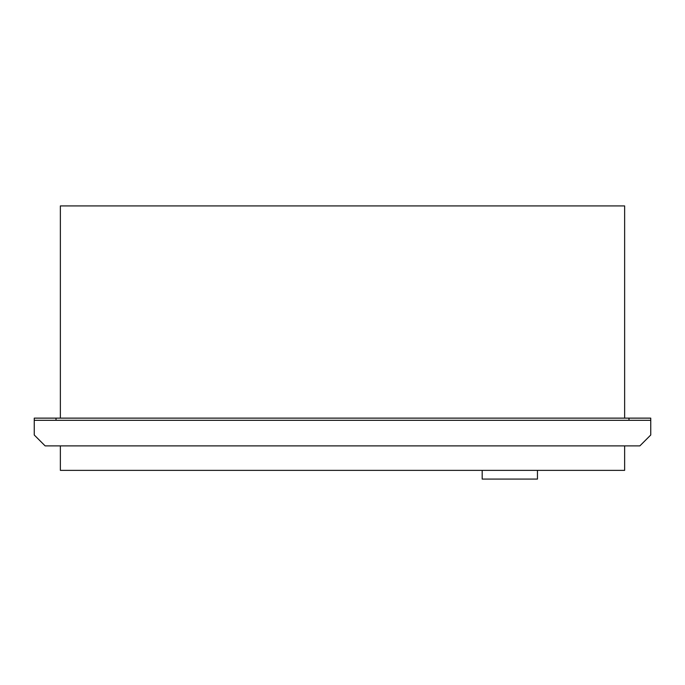 <?xml version="1.0" encoding="UTF-8"?>
<svg xmlns="http://www.w3.org/2000/svg" width="685" height="685" viewBox="0 0 685 685"><rect width="100%" height="100%" fill="white"/><g stroke="black" fill="none" stroke-linecap="round" stroke-linejoin="round"><path stroke-width="1.03" d="M624.634 445.884L624.634 470.372L60.366 470.372L60.366 445.884M650.75 420.307L34.25 420.307L34.25 435.001L45.133 445.884L639.867 445.884L650.75 435.001L650.75 418.133L56.016 418.133L56.016 420.307M34.25 420.307L34.25 418.133L56.016 418.133M624.634 418.133L624.634 205.92L60.366 205.92L60.366 418.133M482.18 470.372L482.18 479.08L537.46 479.08L537.46 470.372M628.984 420.307L628.984 418.133"/></g></svg>
